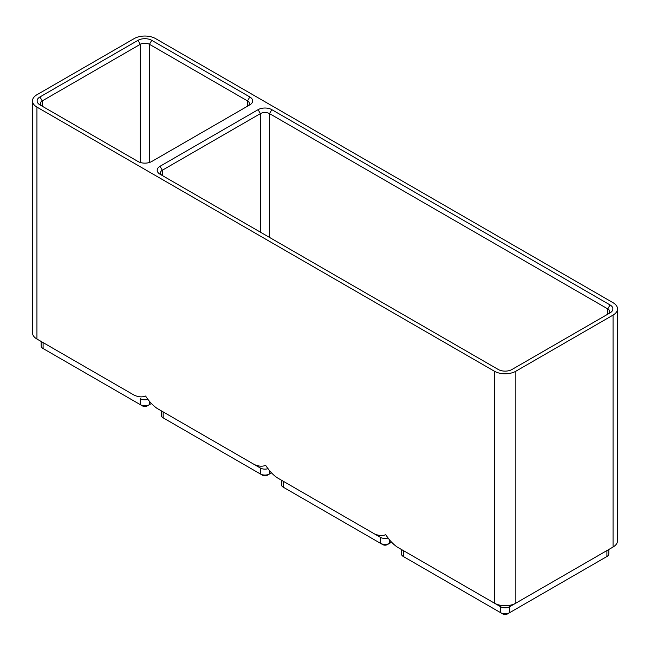 <?xml version="1.0" encoding="UTF-8"?>
<svg xmlns="http://www.w3.org/2000/svg" width="650" height="650" viewBox="0 0 650 650"><rect width="100%" height="100%" fill="white"/><g stroke="black" fill="none" stroke-linecap="round" stroke-linejoin="round"><path stroke-width="0.97" d="M515.848 371.223L613.056 315.096A15.161 8.751 180 0 0 617.5 308.904A15.161 8.751 180 0 0 613.056 302.713L155.594 38.602A15.161 8.751 180 0 0 134.152 38.602L36.944 94.729A15.161 8.751 180 0 0 32.5 100.921A15.161 8.751 180 0 0 36.944 107.104L494.406 371.223A15.161 8.751 180 0 0 515.848 371.223L515.848 603.151L509.698 606.702A6.468 3.737 180 0 1 500.549 606.702L403.341 550.574A6.468 3.737 180 0 1 403.309 550.558M608.806 549.477L608.806 553.873A6.468 3.737 180 0 1 606.913 556.514L509.698 612.641A6.468 3.737 180 0 1 500.549 612.641L403.341 556.514A6.468 3.737 180 0 1 401.448 553.873L401.448 549.477M617.5 308.904L617.5 540.832A15.161 8.751 180 0 1 613.056 547.024L515.848 603.151A15.161 8.751 180 0 1 494.406 603.151L397.191 547.024C392.917 544.017 389.106 539.906 385.759 534.698C382.403 536.039 378.592 535.746 374.319 533.821L283.254 481.244A6.468 3.737 180 0 1 283.229 481.227L283.254 487.183L285.545 488.507A3.234 1.869 180 0 1 285.529 488.499M403.341 550.574L403.341 556.514L405.624 557.838A3.234 1.869 180 0 1 405.616 557.83M494.406 371.223L494.406 603.151L500.549 606.702L500.549 612.641L502.84 613.966A3.234 1.869 180 0 0 507.414 613.966L509.698 612.641L509.698 606.702L606.913 550.574L606.913 556.514L604.622 557.838A3.234 1.869 180 0 1 604.622 557.838L606.913 556.514L604.622 557.838M606.938 550.558A6.468 3.737 180 0 1 606.913 550.574L613.056 547.024L606.913 550.574L613.056 547.024L613.056 315.096M160.03 166.286L258.099 109.663A9.701 5.606 180 0 1 271.822 109.663L610.058 304.947A9.701 5.606 180 0 1 610.058 312.869L511.989 369.484A9.701 5.606 180 0 1 498.266 369.484L160.03 174.208A9.701 5.606 180 0 1 160.03 166.286L162.313 170.243L260.382 113.628A6.468 3.737 180 0 1 269.531 113.628L607.766 308.904A6.468 3.737 180 0 1 609.668 311.545A6.468 3.737 180 0 1 607.791 314.178M151.734 40.333L249.803 96.956A9.701 5.606 180 0 1 249.803 104.878L151.734 161.501A9.701 5.606 180 0 1 138.011 161.501L39.942 104.878A9.701 5.606 180 0 1 39.942 96.956L138.011 40.333A9.701 5.606 180 0 1 151.734 40.333L149.451 44.297L247.52 100.921A6.468 3.737 180 0 1 249.413 103.561A6.468 3.737 180 0 1 247.536 106.186L247.52 100.921L249.803 96.956M36.944 107.104L36.944 339.032L134.152 395.159C138.426 397.085 142.236 397.377 145.592 396.045C148.939 401.253 152.75 405.356 157.024 408.363L254.239 464.49C258.513 466.416 262.324 466.708 265.671 465.368C269.019 470.576 272.838 474.687 277.111 477.693L380.469 537.371L380.469 543.311L382.752 544.635A3.234 1.869 180 0 0 387.327 544.635L389.618 543.311A6.468 3.737 180 0 1 380.469 543.311L283.254 487.183A6.468 3.737 180 0 1 281.361 484.543L281.361 480.147M151.401 403.52L149.451 404.649A6.468 3.737 180 0 1 140.303 404.649L45.378 349.846A3.234 1.869 180 0 1 45.362 349.838M388.156 537.997A6.468 3.737 180 0 1 380.469 537.371M391.576 542.181L389.618 543.311L389.618 539.874M277.111 477.693L283.254 481.244L277.111 477.693M134.152 395.159L43.087 342.582A6.468 3.737 180 0 1 43.062 342.566M147.989 399.344A6.468 3.737 180 0 1 140.303 398.71L140.303 404.649L142.586 405.974A3.234 1.869 180 0 0 147.16 405.974L149.451 404.649L147.16 405.974M41.194 341.494L41.194 345.889A6.468 3.737 180 0 0 43.087 348.53L45.378 349.846L43.087 348.53L43.087 342.582L36.944 339.032A15.161 8.751 180 0 1 32.5 332.849L32.5 100.921M268.076 468.674A6.468 3.737 180 0 1 260.382 468.041L163.174 411.913A6.468 3.737 180 0 1 163.142 411.897M269.531 470.543L269.531 473.98A6.468 3.737 180 0 1 260.382 473.98L262.673 475.304A3.234 1.869 180 0 0 267.248 475.304L271.489 472.851M260.382 468.041L254.239 464.49L260.382 468.041L260.382 473.98L165.457 419.177A3.234 1.869 180 0 1 165.449 419.169L163.174 417.861A6.468 3.737 180 0 1 161.281 415.212L161.281 410.824M163.174 411.913L157.024 408.363L163.174 411.913L163.174 417.861L165.457 419.177M162.297 175.516A6.468 3.737 180 0 1 160.42 172.892A6.468 3.737 180 0 1 162.313 170.243L162.313 175.532M42.209 106.186A6.468 3.737 180 0 1 40.333 103.561A6.468 3.737 180 0 1 42.234 100.921L140.303 44.297A6.468 3.737 180 0 1 149.451 44.297L149.451 162.476M494.406 603.151L500.549 606.702M500.549 612.641L502.84 613.966M140.303 404.649L142.586 405.974M283.254 487.183L285.545 488.507L283.254 487.183M610.058 304.947L607.766 308.904L607.766 314.186M149.451 401.213L149.451 404.649M271.822 109.663L269.531 113.628L269.531 237.429M258.099 109.663L260.382 113.628L260.382 232.148M138.011 40.333L140.303 44.297L140.303 162.476M39.942 96.956L42.234 100.921L42.234 106.202M405.624 557.838L403.341 556.514"/></g></svg>

